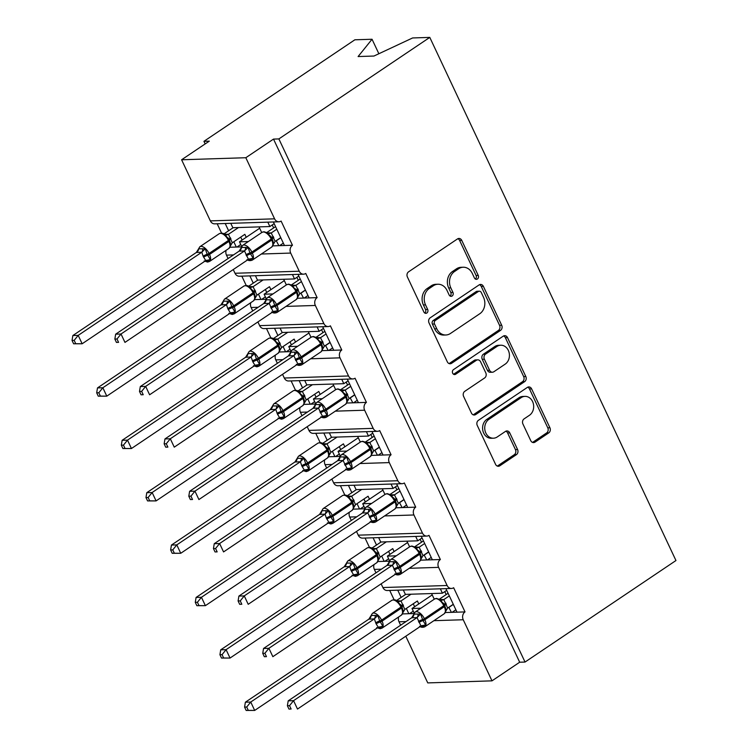 <?xml version="1.0" encoding="UTF-8"?>
<svg xmlns="http://www.w3.org/2000/svg" width="748" height="748" viewBox="0 0 748 748"><rect width="100%" height="100%" fill="white"/><g stroke="black" fill="none" stroke-linecap="round" stroke-linejoin="round"><path stroke-width="1.12" d="M477.411 279.004A2.637 2.188 88.2 0 0 478.234 275.414L461.759 240.398A3.768 3.132 88.2 0 0 458.917 238.453A3.768 3.132 88.2 0 0 457.486 238.93L408.558 271.842A3.768 3.132 88.2 0 0 407.389 276.966L423.864 311.981A2.637 2.188 88.2 0 0 427.669 309.42L425.537 304.894A12.062 10.014 88.2 0 1 429.277 288.494L433.354 285.755A12.062 10.014 88.2 0 1 437.935 284.24A12.062 10.014 88.2 0 1 447.014 290.448L449.146 294.974A2.637 2.188 88.2 0 0 452.951 292.421L450.82 287.887A12.062 10.014 88.2 0 1 454.56 271.487L458.636 268.747A12.062 10.014 88.2 0 1 463.208 267.232A12.062 10.014 88.2 0 1 472.297 273.441L474.428 277.976A2.637 2.188 88.2 0 0 477.411 279.004M475.335 279.032A2.637 2.188 88.2 0 0 476.093 275.479L459.618 240.463A3.768 3.132 88.2 0 0 457.851 238.715M424.771 313.038A2.637 2.188 88.2 0 0 425.528 309.494L423.396 304.96L425.537 304.894M450.053 296.03A2.637 2.188 88.2 0 0 450.81 292.487L448.678 287.952L450.82 287.887M530.762 440.656A3.768 3.132 88.2 0 0 533.595 442.592A3.768 3.132 88.2 0 0 535.026 442.124L548.751 432.886A3.768 3.132 88.2 0 0 549.92 427.763L531.622 388.876A3.768 3.132 88.2 0 0 528.78 386.931A3.768 3.132 88.2 0 0 527.349 387.408L478.421 420.32A3.768 3.132 88.2 0 0 477.261 425.444L495.559 464.33A3.768 3.132 88.2 0 0 498.392 466.275A3.768 3.132 88.2 0 0 499.823 465.798L516.41 454.644A3.768 3.132 88.2 0 0 517.579 449.52L509.743 432.877A3.768 3.132 88.2 0 0 506.901 430.942A3.768 3.132 88.2 0 0 505.47 431.409L497.252 436.944A10.079 8.368 88.2 0 1 493.428 438.206A10.079 8.368 88.2 0 1 485.05 430.783A10.079 8.368 88.2 0 1 488.958 419.31L521.169 397.637A10.079 8.368 88.2 0 1 524.993 396.375A10.079 8.368 88.2 0 1 533.361 403.798A10.079 8.368 88.2 0 1 529.462 415.271L524.096 418.88A3.768 3.132 88.2 0 0 522.927 424.013L530.762 440.656M278.92 221.791L214.695 223.848A5.76 4.778 88.2 0 1 210.356 220.884L181.596 159.773L209.29 141.148L203.942 141.316L354.861 39.794L372.046 39.251L358.105 56.549L373.944 56.044L412.616 37.952L429.791 37.4L278.873 138.922L273.516 139.091L245.821 157.725L274.581 218.827A5.76 4.778 88.2 0 0 278.92 221.791A5.76 4.778 88.2 0 0 281.108 221.071L292.477 245.251L284.455 245.503L273.375 221.969M429.791 37.4L675.958 560.533L525.031 662.055L278.873 138.922M500.524 330.382A3.768 3.132 88.2 0 0 501.693 325.258L483.386 286.372A3.768 3.132 88.2 0 0 480.553 284.436A3.768 3.132 88.2 0 0 479.122 284.904L430.194 317.816A3.768 3.132 88.2 0 0 429.025 322.94L447.323 361.836A3.768 3.132 88.2 0 0 450.165 363.771A3.768 3.132 88.2 0 0 451.596 363.294L500.524 330.382L498.383 330.457A3.768 3.132 88.2 0 0 499.552 325.333L481.245 286.437A3.768 3.132 88.2 0 0 479.487 284.698M507.509 337.619L525.807 376.515A3.768 3.132 88.2 0 1 524.638 381.639L475.709 414.551A3.768 3.132 88.2 0 1 474.279 415.018A3.768 3.132 88.2 0 1 471.446 413.083L463.61 396.44A3.768 3.132 88.2 0 1 464.779 391.316L484.62 377.964A3.768 3.132 88.2 0 0 485.789 372.841L480.59 361.798A3.768 3.132 88.2 0 0 477.757 359.863A3.768 3.132 88.2 0 0 476.326 360.33L455.663 374.234A2.637 2.188 88.2 0 1 453.494 369.615L503.236 336.151A3.768 3.132 88.2 0 1 504.666 335.684A3.768 3.132 88.2 0 1 507.509 337.619L505.368 337.694L523.665 376.581L525.807 376.515M397.749 590.172L401.152 597.428M406.332 608.423L408.819 613.706L413.925 613.547M389.717 590.434L394.112 599.774M402.536 613.912L408.819 613.706M403.312 589.994L405.379 594.389L442.414 593.211L440.348 588.816M446.706 590.322L442.414 593.211M445.911 588.629L456.991 612.163L465.022 611.911L453.643 587.732A5.76 4.778 88.2 0 1 451.455 588.461A5.76 4.778 88.2 0 1 447.117 585.497L438.59 567.358A5.76 4.778 -91.8 0 1 440.366 559.532L432.344 559.785L421.264 536.251M373.093 537.793L376.506 545.04M381.686 556.045L384.173 561.327L389.278 561.168M365.071 538.055L369.465 547.396M377.89 561.533L384.173 561.327M378.666 537.616L380.732 542.01L417.767 540.823L415.701 536.428M422.059 537.943L417.767 540.823M426.809 536.073L362.584 538.13A5.76 4.778 88.2 0 1 358.245 535.166L422.47 533.109A5.76 4.778 88.2 0 0 426.809 536.073A5.76 4.778 88.2 0 0 428.997 535.353L440.366 559.532M348.446 485.415L351.859 492.661M357.039 503.666L359.526 508.949L364.622 508.78M340.424 485.667L344.819 495.017M353.243 509.145L359.526 508.949M354.019 485.237L356.085 489.631L393.121 488.444L391.054 484.05M397.412 485.564L393.121 488.444M396.618 483.872L407.697 507.406L415.72 507.153L404.341 482.974A5.76 4.778 88.2 0 1 402.162 483.694A5.76 4.778 88.2 0 1 397.824 480.73L389.287 462.601A5.76 4.778 -91.8 0 1 391.073 454.775L383.041 455.027L371.971 431.493M323.8 433.036L327.213 440.282M332.383 451.278L334.87 456.57L339.975 456.402M315.768 433.288L320.172 442.629M328.596 456.766L334.87 456.57M329.363 432.858L331.439 437.253L368.474 436.065L366.408 431.671M372.766 433.176L368.474 436.065M377.506 431.316L313.281 433.373A5.76 4.778 88.2 0 1 308.943 430.409L373.177 428.352A5.76 4.778 88.2 0 0 377.506 431.316A5.76 4.778 88.2 0 0 379.694 430.596L391.073 454.775M299.153 380.657L302.566 387.903M307.737 398.899L310.224 404.191L315.329 404.023M291.122 380.91L295.516 390.25M303.95 404.388L310.224 404.191M304.716 380.48L306.783 384.874L343.828 383.687L341.752 379.292M348.119 380.797L343.828 383.687M347.324 379.114L358.395 402.648L366.426 402.387L355.048 378.217A5.76 4.778 88.2 0 1 352.86 378.937A5.76 4.778 88.2 0 1 348.521 375.973L339.994 357.843A5.76 4.778 -91.8 0 1 341.78 350.008L333.748 350.27L322.678 326.736M274.507 328.269L277.919 335.525M283.09 346.52L285.577 351.803L290.682 351.644M266.475 328.531L270.87 337.872M279.294 352.009L285.577 351.803M280.07 328.091L282.136 332.486L319.172 331.308L317.105 326.913M323.463 328.419L319.172 331.308M328.213 326.558L263.988 328.606A5.76 4.778 88.2 0 1 259.649 325.642L323.875 323.594A5.76 4.778 88.2 0 0 328.213 326.558A5.76 4.778 88.2 0 0 330.401 325.838L341.78 350.008M249.86 275.89L253.263 283.146M258.443 294.142L260.93 299.424L266.036 299.265M241.828 276.152L246.223 285.493M254.647 299.63L260.93 299.424M255.423 275.713L257.49 280.107L294.525 278.929L292.459 274.535M298.817 276.04L294.525 278.929M298.022 274.357L309.102 297.891L317.124 297.629L305.754 273.45A5.76 4.778 88.2 0 1 303.566 274.179A5.76 4.778 88.2 0 1 299.228 271.215L290.692 253.076A5.76 4.778 -91.8 0 1 292.477 245.251M445.359 612.537L451.427 612.35L448.753 607.32M420.89 608.208L412.017 608.498L432.213 594.903M414.177 613.08L412.017 608.498M420.703 560.159L426.771 559.962L424.107 554.941M396.234 555.829L387.371 556.11L407.567 542.524M389.53 560.701L387.371 556.11M396.057 507.78L402.125 507.583L399.46 502.563M371.588 503.451L362.715 503.731L382.92 490.146M364.874 508.322L362.715 503.731M371.41 455.401L377.478 455.205L374.813 450.174M346.941 451.072L338.068 451.353L358.273 437.767M340.228 455.943L338.068 451.353M346.763 403.022L352.832 402.826L350.158 397.796M322.295 398.693L313.421 398.974L333.627 385.388M315.581 403.565L313.421 398.974M322.117 350.634L328.185 350.447L325.511 345.417M297.648 346.305L288.775 346.595L308.971 333M290.935 351.186L288.775 346.595M297.47 298.256L303.529 298.069L300.864 293.038M273.001 293.927L264.128 294.216L284.324 280.622M266.288 298.798L264.128 294.216M225.204 223.512L228.617 230.758M233.797 241.763L236.284 247.046L241.38 246.887M217.182 223.774L221.576 233.114M230.001 247.251L236.284 247.046M230.777 223.334L232.843 227.729L269.878 226.541L267.812 222.147M274.17 223.661L269.878 226.541M272.814 245.877L278.882 245.681L276.218 240.66M248.345 241.548L239.482 241.828L259.678 228.243M241.641 246.419L239.482 241.828M400.619 625.216L399.011 621.794A5.76 4.778 -91.8 0 1 398.675 616.95M381.143 583.833L382.892 587.545A5.76 4.778 88.2 0 0 387.23 590.509L451.455 588.461M375.973 572.837L374.355 569.415A5.76 4.778 -91.8 0 1 374.028 564.572M358.245 535.166L356.497 531.454M351.317 520.458L349.709 517.036A5.76 4.778 -91.8 0 1 349.372 512.184M331.85 479.075L333.599 482.787A5.76 4.778 88.2 0 0 337.937 485.751L402.162 483.694M326.67 468.08L325.062 464.658A5.76 4.778 -91.8 0 1 324.726 459.805M308.943 430.409L307.204 426.697M302.024 415.701L300.416 412.279A5.76 4.778 -91.8 0 1 300.079 407.426M282.548 374.318L284.296 378.03A5.76 4.778 88.2 0 0 288.635 380.994L352.86 378.937M277.377 363.313L275.769 359.891A5.76 4.778 -91.8 0 1 275.432 355.048M259.649 325.642L257.901 321.939M252.731 310.934L251.113 307.512A5.76 4.778 -91.8 0 1 250.786 302.669M233.254 269.551L235.003 273.263A5.76 4.778 88.2 0 0 239.341 276.227L303.566 274.179M228.084 258.556L226.466 255.133A5.76 4.778 -91.8 0 1 226.139 250.29M525.031 662.055L519.682 662.223L491.988 680.848L427.763 682.905L405.79 636.221M491.988 680.848L463.236 619.746A5.76 4.778 -91.8 0 1 465.022 611.911M519.682 662.223L273.516 139.091M323.875 323.594L315.347 305.464A5.76 4.778 -91.8 0 1 317.124 297.629M373.177 428.352L364.641 410.222A5.76 4.778 -91.8 0 1 366.426 402.387M422.47 533.109L413.934 514.979A5.76 4.778 -91.8 0 1 415.72 507.153M453.344 604.421L449.052 607.311M428.698 552.043L424.406 554.932M404.051 499.664L399.759 502.553M379.404 447.285L375.113 450.165M354.748 394.897L350.457 397.786M330.102 342.519L325.81 345.408M305.455 290.14L301.164 293.029M378.862 53.734L372.046 39.251M280.809 237.761L276.517 240.65M181.596 159.773L245.821 157.725M205.167 143.925L203.942 141.316M240.734 244.493L236.976 247.027M278.882 245.681L284.455 245.503M265.381 296.872L261.622 299.406M290.028 349.26L286.269 351.784M314.674 401.639L310.916 404.163M339.321 454.017L335.562 456.542M363.977 506.396L360.209 508.93M388.623 558.775L384.865 561.309M413.27 611.153L409.511 613.687M303.529 298.069L309.102 297.891M328.185 350.447L333.748 350.27M352.832 402.826L358.395 402.648M377.478 455.205L383.041 455.027M402.125 507.583L407.697 507.406M426.771 559.962L432.344 559.785M451.427 612.35L456.991 612.163M283.333 243.137L279.574 245.662M307.98 295.516L304.221 298.041M332.636 347.895L328.868 350.419M357.282 400.274L353.524 402.807M381.929 452.652L378.17 455.186M406.575 505.031L402.817 507.565M431.222 557.419L427.463 559.943M455.869 609.798L452.11 612.322M463.208 267.232L461.067 267.307A12.062 10.014 88.2 0 0 456.495 268.812L458.636 268.747M448.678 287.952A12.062 10.014 88.2 0 1 452.418 271.561L456.495 268.812M437.935 284.24L435.794 284.305A12.062 10.014 88.2 0 0 431.213 285.82L433.354 285.755M423.396 304.96A12.062 10.014 88.2 0 1 427.136 288.56L431.213 285.82M449.09 363.575A3.768 3.132 88.2 0 0 449.454 363.369L498.383 330.457M481.291 292.562A2.637 2.188 88.2 0 0 478.299 291.533L435.355 320.415A2.637 2.188 88.2 0 0 434.532 324.006L436.785 328.783A12.062 10.014 88.2 0 0 445.864 334.992A12.062 10.014 88.2 0 0 450.446 333.477L479.805 313.73A12.062 10.014 88.2 0 0 483.535 297.339L481.291 292.562M479.3 291.196L477.159 291.271A2.637 2.188 88.2 0 0 476.158 291.598L478.299 291.533M445.864 334.992L443.732 335.057A12.062 10.014 88.2 0 1 434.644 328.858L432.391 324.071A2.637 2.188 88.2 0 1 433.214 320.49L476.158 291.598M473.204 414.831A3.768 3.132 88.2 0 0 473.568 414.616L522.497 381.704A3.768 3.132 88.2 0 0 523.665 376.581M477.757 359.863L475.616 359.928A3.768 3.132 88.2 0 0 474.185 360.405L453.587 374.262M505.209 364.117A10.079 8.368 88.2 0 0 509.108 352.645A10.079 8.368 88.2 0 0 500.739 345.221A10.079 8.368 88.2 0 0 496.915 346.483L485.564 354.113A3.768 3.132 88.2 0 0 484.395 359.236L489.594 370.279A3.768 3.132 88.2 0 0 492.427 372.224A3.768 3.132 88.2 0 0 493.858 371.747L505.209 364.117M500.739 345.221L498.598 345.286A10.079 8.368 88.2 0 0 494.774 346.548L496.915 346.483M492.427 372.224L490.295 372.289A3.768 3.132 88.2 0 1 487.453 370.354L482.254 359.311A3.768 3.132 88.2 0 1 483.423 354.187L494.774 346.548M505.368 337.694A3.768 3.132 88.2 0 0 503.6 335.946M524.993 396.375L522.852 396.449A10.079 8.368 88.2 0 0 519.028 397.712L521.169 397.637M493.428 438.206L491.286 438.272A10.079 8.368 88.2 0 1 482.909 430.848A10.079 8.368 88.2 0 1 486.817 419.376L519.028 397.712M497.317 466.079A3.768 3.132 88.2 0 0 497.682 465.864L514.269 454.709A3.768 3.132 88.2 0 0 515.437 449.585L507.602 432.942A3.768 3.132 88.2 0 0 505.844 431.203M532.52 442.395A3.768 3.132 88.2 0 0 532.885 442.19L546.61 432.952A3.768 3.132 88.2 0 0 547.779 427.828L529.481 388.941A3.768 3.132 88.2 0 0 527.723 387.193M270.935 236.518L271.917 238.266A1.917 0.496 154.8 0 1 271.244 239.051A8.256 4.086 -123.9 0 0 263.249 231.974A8.256 4.086 -123.9 0 0 262.034 232.348L242.651 245.381A8.256 4.086 56.1 0 1 243.857 245.017A8.256 4.086 56.1 0 1 251.861 252.085L252.338 253.095A8.256 4.086 56.1 0 1 252.338 260.089L271.72 247.055A8.256 4.086 -123.9 0 0 271.72 240.052A1.917 0.496 -25.2 0 0 272.384 239.267L271.917 238.266A1.917 0.496 154.8 0 0 271.889 238.229L270.935 236.518L267.943 233.993L267.158 232.712L267.906 233.124A4.226 3.974 112.4 0 0 267.915 233.133A4.226 3.974 112.4 0 0 271.253 232.918L275.105 241.408L280.734 237.612M114.855 339.068L116.436 342.416L118.577 342.35L116.997 338.994L114.855 339.068L115.66 334.178L239.145 251.113L241.436 247.448L248.018 247.401L250.01 252.946L253.114 258.228L249.206 260.239M115.66 334.178L121.017 334.001L244.493 250.945L239.145 251.113M116.997 338.994L121.017 334.001L124.963 342.397L248.448 259.341L244.493 250.945M118.577 342.35L116.436 342.416M275.563 226.616L266.812 232.506M267.373 232.843L271.253 232.918M276.788 229.225L271.281 232.927M272.936 244.989L273.357 242.408L272.384 239.267A1.917 0.496 -25.2 0 0 272.366 239.238L271.926 238.303M267.943 233.993L271.15 233.011M275.105 241.408L271.72 247.055M248.018 247.401L244.615 250.861M253.114 258.228L248.57 259.257M196.322 252.487L72.846 335.543L78.194 335.375L82.149 343.771L205.756 260.622L203.129 256.199L201.801 252.226L196.322 252.487L198.622 248.813L205.204 248.766L207.196 254.311A1.917 0.496 -25.2 0 0 209.038 253.46L228.43 240.417A8.256 4.086 -123.9 0 0 220.426 233.348A8.256 4.086 -123.9 0 0 219.22 233.713L199.828 246.756A8.256 4.086 56.1 0 1 201.044 246.382A8.256 4.086 56.1 0 1 209.038 253.46L209.515 254.46L228.897 241.426L228.43 240.417A1.917 0.496 -25.2 0 0 229.094 239.631A1.917 0.496 -25.2 0 0 229.075 239.594L224.578 234.227C223.11 233.03 221.324 232.862 219.22 233.713M75.754 343.725L82.149 343.771L73.613 343.79L75.754 343.725L74.174 340.368L72.042 340.434L73.613 343.79M74.174 340.368L78.194 335.375L201.679 252.31M233.142 227.719L223.998 233.872M224.55 234.208L228.467 234.292L232.291 242.773L244.848 234.33L246.232 237.284M238.49 227.551L228.467 234.292M242.109 240.061L240.716 237.107M203.129 256.199A4.226 1.085 154.8 0 1 207.196 254.311L210.3 259.593L206.495 261.604M230.122 246.354L230.543 243.773L229.543 240.604A1.917 0.496 154.8 0 1 229.571 240.641A1.917 0.496 154.8 0 1 228.897 241.426A8.256 4.086 -123.9 0 1 228.907 248.42L209.524 261.463A8.256 4.086 56.1 0 0 209.515 254.46A1.917 0.496 154.8 0 1 207.673 255.32A4.226 1.085 154.8 0 0 203.606 257.209M232.291 242.773L228.907 248.42M228.336 234.376L225.129 235.368M205.756 260.622L210.3 259.593M201.801 252.226L205.204 248.766M72.846 335.543L72.042 340.434M223.269 301.192A4.226 3.974 -67.6 0 1 220.997 304.875L97.492 387.922L102.85 387.754L106.796 396.15L230.403 313.01L227.775 308.578L226.448 304.604L220.978 304.866L223.269 301.192L229.851 301.145L231.843 306.689A1.917 0.496 -25.2 0 0 233.694 305.839L253.076 292.795A8.256 4.086 -123.9 0 0 245.073 285.727A8.256 4.086 -123.9 0 0 243.867 286.091L224.475 299.135A8.256 4.086 56.1 0 1 225.69 298.761A8.256 4.086 56.1 0 1 233.694 305.839L234.161 306.839L253.553 293.805L253.076 292.795A1.917 0.496 -25.2 0 0 253.74 292.01A1.917 0.496 -25.2 0 0 253.722 291.982L249.224 286.606C247.756 285.409 245.97 285.24 243.867 286.091M100.4 396.103L106.796 396.15L98.269 396.169L100.4 396.103L98.82 392.747L96.688 392.812L98.269 396.169M98.82 392.747L102.85 387.754L226.326 304.698M257.789 280.098L248.645 286.25M249.206 286.587L253.114 286.68L256.938 295.161L269.495 286.708L270.888 289.663M263.137 279.93L253.114 286.68A4.226 3.974 -67.6 0 1 249.739 286.877L249.739 286.877A4.226 3.974 -67.6 0 1 249.355 286.69M266.756 292.44L265.362 289.485M227.775 308.578A4.226 1.085 154.8 0 1 231.843 306.689L234.947 311.981L231.141 313.982M254.769 298.742L255.19 296.152L254.189 292.982A1.917 0.496 154.8 0 1 254.217 293.02A1.917 0.496 154.8 0 1 253.553 293.805A8.256 4.086 -123.9 0 1 253.553 300.799L234.171 313.842A8.256 4.086 56.1 0 0 234.161 306.839A1.917 0.496 154.8 0 1 232.319 307.699A4.226 1.085 154.8 0 0 228.252 309.588M256.938 295.161L253.553 300.799M252.983 286.755L249.776 287.746M230.403 313.01L234.947 311.981M226.448 304.604L229.851 301.145M97.492 387.922L96.688 392.812M247.915 353.58A4.226 3.974 -67.6 0 1 245.643 357.254L122.139 440.301L127.497 440.133L131.442 448.529L255.049 365.389L252.899 361.967L251.094 356.983L245.625 357.245L247.915 353.58L254.498 353.524L256.489 359.077A1.917 0.496 -25.2 0 0 258.341 358.217L277.723 345.174A8.256 4.086 -123.9 0 0 269.719 338.105A8.256 4.086 -123.9 0 0 268.513 338.47L249.131 351.513A8.256 4.086 56.1 0 1 250.337 351.149A8.256 4.086 56.1 0 1 258.341 358.217L258.817 359.227L278.2 346.184L277.723 345.174A1.917 0.496 -25.2 0 0 278.387 344.398A1.917 0.496 -25.2 0 0 278.368 344.361L273.637 338.844L277.76 339.059L281.585 347.54L294.142 339.087L295.535 342.051M125.047 448.482L131.442 448.529L122.915 448.548L125.047 448.482L123.476 445.125L121.335 445.191L122.915 448.548M123.476 445.125L127.497 440.133L250.973 357.077M282.435 332.477L273.291 338.629M287.793 332.308L277.76 339.059M291.402 344.819L290.018 341.864M252.431 360.957A4.226 1.085 154.8 0 1 256.489 359.077L259.593 364.36L255.788 366.361M279.415 351.121L279.836 348.531L278.845 345.37A1.917 0.496 154.8 0 1 278.864 345.398A1.917 0.496 154.8 0 1 278.2 346.184A8.256 4.086 -123.9 0 1 278.2 353.187L258.817 366.221A8.256 4.086 56.1 0 0 258.817 359.227A1.917 0.496 154.8 0 1 256.966 360.078A4.226 1.085 154.8 0 0 252.899 361.967M281.585 347.54L278.2 353.187M277.63 339.134L274.423 340.125M255.049 365.389L259.593 364.36M251.094 356.983L254.498 353.524M122.139 440.301L121.335 445.191M270.271 409.624L146.786 492.689L152.143 492.511L156.089 500.908L279.696 417.767L277.545 414.345L275.75 409.371L270.271 409.624L272.562 405.958L279.144 405.912L281.136 411.456A1.917 0.496 -25.2 0 0 282.987 410.596L302.37 397.553A8.256 4.086 -123.9 0 0 294.375 390.484A8.256 4.086 -123.9 0 0 293.16 390.849L273.777 403.892A8.256 4.086 56.1 0 1 274.984 403.527A8.256 4.086 56.1 0 1 282.987 410.596L283.464 411.606L302.846 398.562L302.37 397.553A1.917 0.496 -25.2 0 0 303.043 396.777A1.917 0.496 -25.2 0 0 303.015 396.739L298.284 391.223L302.407 391.438L306.231 399.918L318.788 391.466L320.181 394.43M149.703 500.861L156.089 500.908L147.562 500.926L149.703 500.861L148.123 497.504L145.982 497.579L147.562 500.926M148.123 497.504L152.143 492.511L275.619 409.455M307.082 384.865L297.938 391.017M312.44 384.687L302.407 391.438M316.058 397.207L314.665 394.243M277.078 413.335A4.226 1.085 154.8 0 1 281.136 411.456L284.24 416.739L280.435 418.74M304.062 403.499L304.483 400.919L303.492 397.749A1.917 0.496 154.8 0 1 303.51 397.777A1.917 0.496 154.8 0 1 302.846 398.562A8.256 4.086 -123.9 0 1 302.856 405.566L283.464 418.6A8.256 4.086 56.1 0 0 283.464 411.606A1.917 0.496 154.8 0 1 281.613 412.457A4.226 1.085 154.8 0 0 277.545 414.345M306.231 399.918L302.856 405.566M302.286 391.522L299.078 392.504M279.696 417.767L284.24 416.739M275.75 409.371L279.144 405.912M146.786 492.689L145.982 497.579M294.918 462.002L171.442 545.068L176.79 544.89L180.745 553.286L304.343 470.146L301.725 465.714L300.397 461.75L294.918 462.002L297.208 458.337L303.8 458.29L305.792 463.835A1.917 0.496 -25.2 0 0 307.634 462.975L327.016 449.941A8.256 4.086 -123.9 0 0 319.022 442.863A8.256 4.086 -123.9 0 0 317.806 443.237L298.424 456.271A8.256 4.086 56.1 0 1 299.639 455.906A8.256 4.086 56.1 0 1 307.634 462.975L308.111 463.984L327.493 450.941L327.016 449.941A1.917 0.496 -25.2 0 0 327.689 449.155A1.917 0.496 -25.2 0 0 327.661 449.118L323.164 443.742C321.696 442.554 319.91 442.377 317.806 443.237M174.349 553.24L180.745 553.286L172.208 553.305L174.349 553.24L172.769 549.883L170.628 549.958L172.208 553.305M172.769 549.883L176.79 544.89L300.275 461.834M331.729 437.243L322.584 443.396M323.145 443.732L327.054 443.816L330.887 452.297L343.435 443.845L344.828 446.808M337.086 437.066L327.054 443.816M340.705 449.585L339.312 446.621M301.725 465.714A4.226 1.085 154.8 0 1 305.792 463.835L308.896 469.118L305.081 471.128M328.709 455.878L329.129 453.297L328.138 450.128A1.917 0.496 154.8 0 1 328.157 450.165A1.917 0.496 154.8 0 1 327.493 450.941A8.256 4.086 -123.9 0 1 327.502 457.944L308.111 470.978A8.256 4.086 56.1 0 0 308.111 463.984A1.917 0.496 154.8 0 1 306.259 464.845A4.226 1.085 154.8 0 0 302.201 466.724M330.887 452.297L327.502 457.944M326.932 443.901L323.725 444.882M304.343 470.146L308.896 469.118M300.397 461.75L303.8 458.29M171.442 545.068L170.628 549.958M295.582 288.896L296.563 290.645A1.917 0.496 154.8 0 1 295.89 291.43A8.256 4.086 -123.9 0 0 287.896 284.352A8.256 4.086 -123.9 0 0 286.68 284.726L267.298 297.76A8.256 4.086 56.1 0 1 268.504 297.395A8.256 4.086 56.1 0 1 276.508 304.464L276.984 305.474A8.256 4.086 56.1 0 1 276.984 312.477L296.376 299.434A8.256 4.086 -123.9 0 0 296.367 292.431A1.917 0.496 -25.2 0 0 297.031 291.655L296.563 290.645A1.917 0.496 154.8 0 0 296.535 290.607L292.599 286.372L291.814 285.1L292.552 285.512A4.226 3.974 112.4 0 0 292.562 285.512A4.226 3.974 112.4 0 0 295.899 285.297L299.752 293.786L305.39 290M139.502 391.447L141.082 394.804L143.223 394.729L141.643 391.372L139.502 391.447L140.315 386.557L263.792 303.492L266.082 299.826L272.665 299.78L275.133 306.334L277.76 310.607L273.852 312.617M140.315 386.557L145.664 386.379L269.14 303.323L263.792 303.492A4.226 3.974 112.4 0 0 266.082 299.826M141.643 391.372L145.664 386.379L149.609 394.776L273.095 311.72L269.14 303.323M143.223 394.729L141.082 394.804M300.21 278.995L291.458 284.885M292.019 285.222L295.899 285.297M301.435 281.603L295.928 285.306M297.582 297.367L298.003 294.787L297.031 291.655A1.917 0.496 -25.2 0 0 297.012 291.617L296.573 290.682M292.599 286.372L295.806 285.39M299.752 293.786L296.376 299.434M272.665 299.78L269.271 303.239M277.76 310.607L273.216 311.636M320.228 341.275L321.21 343.023A1.917 0.496 154.8 0 1 320.546 343.809A8.256 4.086 -123.9 0 0 312.542 336.74A8.256 4.086 -123.9 0 0 311.327 337.105L291.944 350.139A8.256 4.086 56.1 0 1 293.16 349.774A8.256 4.086 56.1 0 1 301.154 356.843L301.631 357.853A8.256 4.086 56.1 0 1 301.64 364.856L321.023 351.812A8.256 4.086 -123.9 0 0 321.014 344.819A1.917 0.496 -25.2 0 0 321.687 344.033L321.21 343.023A1.917 0.496 154.8 0 0 321.182 342.986L317.246 338.751L316.46 337.479L317.199 337.89A4.226 3.974 112.4 0 0 317.208 337.89A4.226 3.974 112.4 0 0 320.555 337.675L324.408 346.165L330.036 342.378M164.149 443.826L165.729 447.182L167.87 447.108L166.29 443.76L164.149 443.826L164.962 438.936L288.438 355.88L290.729 352.205L297.321 352.158L299.78 358.713L302.416 362.986L298.508 364.996M164.962 438.936L170.31 438.767L293.796 355.702L288.438 355.88M166.29 443.76L170.31 438.767L174.265 447.154L297.872 364.014L293.796 355.702M167.87 447.108L165.729 447.182M324.856 331.373L316.105 337.264M316.666 337.6L320.555 337.675L326.081 333.982M322.229 349.746L322.659 347.175L321.687 344.033A1.917 0.496 -25.2 0 0 321.659 343.996L321.219 343.061M317.246 338.751L320.453 337.769M324.408 346.165L321.023 351.812M297.321 352.158L293.917 355.618M302.416 362.986L297.872 364.014M344.875 393.663L345.856 395.402A1.917 0.496 154.8 0 1 345.193 396.188A8.256 4.086 -123.9 0 0 337.189 389.119A8.256 4.086 -123.9 0 0 335.983 389.484L316.591 402.527A8.256 4.086 56.1 0 1 317.806 402.153A8.256 4.086 56.1 0 1 325.801 409.231L326.278 410.231A8.256 4.086 56.1 0 1 326.287 417.234L345.67 404.191A8.256 4.086 -123.9 0 0 345.66 397.197A1.917 0.496 -25.2 0 0 346.333 396.412L345.856 395.402A1.917 0.496 154.8 0 0 345.828 395.365L341.107 389.858L345.221 390.063L349.054 398.544L354.683 394.757M188.805 496.205L190.375 499.561L192.517 499.496L190.936 496.139L188.805 496.205L189.609 491.314L313.085 408.258L315.385 404.584L321.967 404.537L323.959 410.082L327.063 415.364L323.155 417.375M189.609 491.314L194.957 491.146L318.442 408.081L313.085 408.258M190.936 496.139L194.957 491.146L198.912 499.542L322.519 416.393L318.442 408.081M192.517 499.496L190.375 499.561M349.503 383.761L340.761 389.643M350.737 386.361L345.221 390.063M346.885 402.134L347.306 399.544M341.892 391.139L345.099 390.147M349.054 398.544L345.67 404.191M321.967 404.537L318.564 407.997M327.063 415.364L322.519 416.393M369.531 446.042L370.503 447.781A1.917 0.496 154.8 0 1 369.839 448.566A8.256 4.086 -123.9 0 0 361.836 441.498A8.256 4.086 -123.9 0 0 360.63 441.862L341.238 454.906A8.256 4.086 56.1 0 1 342.453 454.532A8.256 4.086 56.1 0 1 350.457 461.61L350.924 462.619A8.256 4.086 56.1 0 1 350.934 469.613L370.316 456.57A8.256 4.086 -123.9 0 0 370.316 449.576A1.917 0.496 -25.2 0 0 370.98 448.791L370.503 447.781A1.917 0.496 154.8 0 1 370.503 447.781L369.531 446.042L366.539 443.517L365.753 442.236L366.501 442.648A4.226 3.974 112.4 0 0 369.849 442.433L373.701 450.932L379.329 447.136M213.451 548.583L215.031 551.94L217.163 551.874L215.583 548.518L213.451 548.583L214.255 543.693L337.741 460.637L340.031 456.972L346.614 456.916L348.605 462.46L351.71 467.752L347.801 469.753M214.255 543.693L219.603 543.525L343.089 460.469L337.741 460.637M215.583 548.518L219.603 543.525L223.559 551.921L347.166 468.781L343.089 460.469M217.163 551.874L215.031 551.94M374.159 436.14L365.407 442.021M365.968 442.358L369.849 442.433M375.384 438.739L369.877 442.451M371.532 454.513L371.952 451.923L370.98 448.791A1.917 0.496 -25.2 0 0 370.952 448.753L370.512 447.828M366.539 443.517L369.746 442.526M373.701 450.932L370.316 456.57M346.614 456.916L343.21 460.375M351.71 467.752L347.166 468.781M321.864 510.716A4.226 3.974 -67.6 0 1 319.592 514.4L196.088 597.446L201.436 597.278L205.391 605.665L328.998 522.525L326.371 518.102L325.043 514.128L319.564 514.381L321.864 510.716L328.447 510.669L330.438 516.214A1.917 0.496 -25.2 0 0 332.28 515.353L351.672 502.319A8.256 4.086 -123.9 0 0 343.669 495.241A8.256 4.086 -123.9 0 0 342.453 495.615L323.071 508.649A8.256 4.086 56.1 0 1 324.286 508.285A8.256 4.086 56.1 0 1 332.28 515.353L332.757 516.363L352.14 503.329L351.672 502.319A1.917 0.496 -25.2 0 0 352.336 501.534A1.917 0.496 -25.2 0 0 352.308 501.497L347.82 496.12C346.352 494.933 344.557 494.755 342.453 495.615M198.996 605.618L205.391 605.665L196.855 605.693L198.996 605.618L197.416 602.271L195.275 602.336L196.855 605.693M197.416 602.271L201.436 597.278L324.922 514.213M356.385 489.622L347.231 495.774M347.792 496.111L351.7 496.195L355.534 504.676L368.081 496.233L369.475 499.187M361.733 489.454L351.7 496.195A4.226 3.974 -67.6 0 1 348.334 496.401L348.334 496.401A4.226 3.974 -67.6 0 1 347.942 496.214M365.351 501.964L363.958 499.01M326.371 518.102A4.226 1.085 154.8 0 1 330.438 516.214L333.543 521.496L329.737 523.506M353.365 508.257L353.785 505.676L352.785 502.506A1.917 0.496 154.8 0 1 352.813 502.544A1.917 0.496 154.8 0 1 352.14 503.329A8.256 4.086 -123.9 0 1 352.149 510.323L332.767 523.366A8.256 4.086 56.1 0 0 332.757 516.363A1.917 0.496 154.8 0 1 330.906 517.223A4.226 1.085 154.8 0 0 326.848 519.103M355.534 504.676L352.149 510.323M351.579 496.279L348.372 497.261M328.998 522.525L333.543 521.496M325.043 514.128L328.447 510.669M196.088 597.446L195.275 602.336M394.177 498.42L395.15 500.169A1.917 0.496 154.8 0 1 394.486 500.945A8.256 4.086 -123.9 0 0 386.482 493.876A8.256 4.086 -123.9 0 0 385.276 494.241L365.894 507.284A8.256 4.086 56.1 0 1 367.1 506.92A8.256 4.086 56.1 0 1 375.103 513.988L375.571 514.998A8.256 4.086 56.1 0 1 375.58 521.992L394.963 508.958A8.256 4.086 -123.9 0 0 394.963 501.955A1.917 0.496 -25.2 0 0 395.627 501.169L395.15 500.169A1.917 0.496 154.8 0 0 395.131 500.132L394.177 498.42L391.185 495.896L390.4 494.615L391.148 495.026A4.226 3.974 112.4 0 0 394.495 494.821L398.347 503.31L403.976 499.514M238.098 600.962L239.678 604.319L241.81 604.253L240.239 600.896L238.098 600.962L238.902 596.072L362.387 513.016L364.678 509.351L371.26 509.295L373.252 514.848L376.356 520.131L372.448 522.132M238.902 596.072L244.259 595.904L367.736 512.848L362.387 513.016A4.226 3.974 112.4 0 0 364.678 509.351M240.239 600.896L244.259 595.904L248.205 604.3L371.812 521.16L367.736 512.848M241.81 604.253L239.678 604.319M398.806 488.519L390.054 494.4M390.615 494.737L394.495 494.821M400.03 491.118L394.523 494.83M396.178 506.892L396.599 504.302L395.627 501.169A1.917 0.496 -25.2 0 0 395.608 501.141L395.168 500.206M391.185 495.896L394.392 494.905M398.347 503.31L394.963 508.958M371.26 509.295L367.857 512.754M376.356 520.131L371.812 521.16M344.211 566.769L220.735 649.825L226.083 649.657L230.038 658.053L353.645 574.903L351.018 570.481L349.69 566.507L344.211 566.769L346.511 563.094L353.093 563.048L355.085 568.592A1.917 0.496 -25.2 0 0 356.936 567.741L376.319 554.698A8.256 4.086 -123.9 0 0 368.315 547.63A8.256 4.086 -123.9 0 0 367.109 547.994L347.717 561.037A8.256 4.086 56.1 0 1 348.933 560.663A8.256 4.086 56.1 0 1 356.936 567.741L357.404 568.742L376.796 555.708L376.319 554.698A1.917 0.496 -25.2 0 0 376.983 553.913A1.917 0.496 -25.2 0 0 376.964 553.875L372.467 548.508C370.999 547.312 369.213 547.143 367.109 547.994M223.643 657.997L230.038 658.053L221.502 658.072L223.643 657.997L222.062 654.65L219.931 654.715L221.502 658.072M222.062 654.65L226.083 649.657L349.568 566.591M381.031 542.001L371.887 548.153M372.448 548.49L376.356 548.574L380.18 557.054L392.737 548.611L394.121 551.566M386.379 541.832L376.356 548.574A4.226 3.974 -67.6 0 1 372.981 548.78L372.981 548.78A4.226 3.974 -67.6 0 1 372.588 548.593M389.998 554.343L388.605 551.388M351.018 570.481A4.226 1.085 154.8 0 1 355.085 568.592L358.189 573.875L354.384 575.885M378.011 560.635L378.432 558.055L377.431 554.885A1.917 0.496 154.8 0 1 377.459 554.923A1.917 0.496 154.8 0 1 376.796 555.708A8.256 4.086 -123.9 0 1 376.796 562.702L357.413 575.745A8.256 4.086 56.1 0 0 357.404 568.742A1.917 0.496 154.8 0 1 355.562 569.602A4.226 1.085 154.8 0 0 351.495 571.491M380.18 557.054L376.796 562.702M376.225 548.658L373.018 549.64M353.645 574.903L358.189 573.875M349.69 566.507L353.093 563.048M220.735 649.825L219.931 654.715M418.824 550.799L419.806 552.548A1.917 0.496 154.8 0 1 419.132 553.333A8.256 4.086 -123.9 0 0 411.138 546.255A8.256 4.086 -123.9 0 0 409.923 546.629L390.54 559.663A8.256 4.086 56.1 0 1 391.746 559.298A8.256 4.086 56.1 0 1 399.75 566.367L400.227 567.377A8.256 4.086 56.1 0 1 400.227 574.37L419.619 561.337A8.256 4.086 -123.9 0 0 419.609 554.333A1.917 0.496 -25.2 0 0 420.273 553.548L419.806 552.548A1.917 0.496 154.8 0 0 419.778 552.51L415.046 546.994L419.17 547.209L422.994 555.689L428.632 551.893M262.744 653.35L264.325 656.697L266.466 656.632L264.886 653.275L262.744 653.35L263.548 648.46L387.034 565.395L389.325 561.729L395.907 561.683L397.899 567.227L401.003 572.51L397.095 574.52M263.548 648.46L268.906 648.282L392.382 565.226L387.034 565.395A4.226 3.974 112.4 0 0 389.325 561.729M264.886 653.275L268.906 648.282L272.852 656.679L396.337 573.623L392.382 565.226M266.466 656.632L264.325 656.697M423.452 540.898L414.701 546.788M424.677 543.506L419.17 547.209A4.226 3.974 112.4 0 1 415.804 547.414A4.226 3.974 112.4 0 0 415.804 547.414A4.226 3.974 112.4 0 1 415.411 547.227M420.825 559.27L421.246 556.69L420.273 553.548A1.917 0.496 -25.2 0 0 420.254 553.52L419.815 552.585M415.841 548.275L419.048 547.293M422.994 555.689L419.619 561.337M395.907 561.683L392.504 565.142M401.003 572.51L396.459 573.538M368.867 619.148L245.381 702.204L250.739 702.035L254.685 710.432L378.292 627.292L376.141 623.869L374.337 618.886L368.867 619.148L371.158 615.473L377.74 615.426L379.732 620.971A1.917 0.496 -25.2 0 0 381.583 620.12L400.965 607.077A8.256 4.086 -123.9 0 0 392.962 600.008A8.256 4.086 -123.9 0 0 391.756 600.373L372.373 613.416A8.256 4.086 56.1 0 1 373.579 613.042A8.256 4.086 56.1 0 1 381.583 620.12L382.05 621.12L401.442 608.087L400.965 607.077A1.917 0.496 -25.2 0 0 401.629 606.291A1.917 0.496 -25.2 0 0 401.611 606.263L396.879 600.747L401.003 600.962L404.827 609.442L417.384 600.99L418.777 603.945M248.289 710.385L254.685 710.432L246.157 710.45L248.289 710.385L246.718 707.028L244.577 707.094L246.157 710.45M246.718 707.028L250.739 702.035L374.215 618.97M405.678 594.38L396.534 600.532M411.026 594.211L401.003 600.962M414.644 606.721L413.251 603.767M375.674 622.86A4.226 1.085 154.8 0 1 379.732 620.971L382.836 626.263L379.03 628.264M402.658 613.023L403.079 610.433L402.078 607.264A1.917 0.496 154.8 0 1 402.106 607.301A1.917 0.496 154.8 0 1 401.442 608.087A8.256 4.086 -123.9 0 1 401.442 615.08L382.06 628.124A8.256 4.086 56.1 0 0 382.05 621.12A1.917 0.496 154.8 0 1 380.208 621.981A4.226 1.085 154.8 0 0 376.141 623.869M404.827 609.442L401.442 615.08M400.872 601.037L397.665 602.028M378.292 627.292L382.836 626.263M374.337 618.886L377.74 615.426M245.381 702.204L244.577 707.094M445.471 611.649L445.892 609.078L444.452 604.926A1.917 0.496 154.8 0 1 443.779 605.712A8.256 4.086 -123.9 0 0 435.785 598.634A8.256 4.086 -123.9 0 0 434.569 599.008L415.187 612.042A8.256 4.086 56.1 0 1 416.402 611.677A8.256 4.086 56.1 0 1 424.397 618.746L424.873 619.755A8.256 4.086 56.1 0 1 424.873 626.749L444.265 613.715A8.256 4.086 -123.9 0 0 444.256 606.712A1.917 0.496 -25.2 0 0 444.92 605.936A1.917 0.496 -25.2 0 0 444.901 605.899L444.462 604.964A1.917 0.496 154.8 0 0 444.424 604.889L439.702 599.372L443.816 599.587L447.641 608.068L453.279 604.281M287.391 705.729L288.971 709.076L291.112 709.01L289.532 705.654L287.391 705.729L288.204 700.839L411.681 617.773L413.971 614.108L420.554 614.061L423.022 620.616L425.659 624.889L421.75 626.899M288.204 700.839L293.553 700.661L417.029 617.605L411.681 617.773M289.532 705.654L293.553 700.661L297.498 709.057L420.984 626.001L417.029 617.605M291.112 709.01L288.971 709.076M448.099 593.276L439.347 599.167M449.324 595.885L443.816 599.587A4.226 3.974 112.4 0 1 440.45 599.793A4.226 3.974 112.4 0 0 440.45 599.793A4.226 3.974 112.4 0 1 440.058 599.606M440.488 600.653L443.695 599.672M447.641 608.068L444.265 613.715M420.554 614.061L417.16 617.521M425.659 624.889L421.105 625.917M476.093 275.479L478.234 275.414M425.528 309.494L427.669 309.42M450.81 292.487L452.951 292.421M399.011 621.794L406.042 621.569M433.905 620.681L463.236 619.746M382.892 587.545L447.117 585.497M374.355 569.415L381.387 569.191M409.259 568.302L438.59 567.358M349.709 517.036L356.74 516.812M384.612 515.924L413.934 514.979M333.599 482.787L397.824 480.73M325.062 464.658L332.093 464.433M359.966 463.536L389.287 462.601M300.416 412.279L307.447 412.055M335.319 411.157L364.641 410.222M284.296 378.03L348.521 375.973M275.769 359.891L282.8 359.666M310.663 358.778L339.994 357.843M251.113 307.512L258.154 307.288M286.017 306.399L315.347 305.464M235.003 273.263L299.228 271.215M226.466 255.133L233.498 254.909M261.37 254.021L290.692 253.076M210.356 220.884L274.581 218.827M272.244 224.952L273.637 227.906M296.9 277.33L298.293 280.294M321.546 329.709L322.94 332.673M346.193 382.088L347.586 385.052M370.84 434.476L372.233 437.43M395.486 486.855L396.879 489.809M420.142 539.233L421.526 542.188M444.789 591.612L446.182 594.576M452.418 271.561L454.56 271.487M427.136 288.56L429.277 288.494M459.618 240.463L461.759 240.398M449.454 363.369L451.596 363.294M481.245 286.437L483.386 286.372M499.552 325.333L501.693 325.258M433.214 320.49L435.355 320.415M432.391 324.071L434.532 324.006M434.644 328.858L436.785 328.783M522.497 381.704L524.638 381.639M473.568 414.616L475.709 414.551M474.185 360.405L476.326 360.33M453.643 374.29L455.663 374.234M483.423 354.187L485.564 354.113M482.254 359.311L484.395 359.236M487.453 370.354L489.594 370.279M486.817 419.376L488.958 419.31M507.602 432.942L509.743 432.877M515.437 449.585L517.579 449.52M514.269 454.709L516.41 454.644M497.682 465.864L499.823 465.798M529.481 388.941L531.622 388.876M547.779 427.828L549.92 427.763M546.61 432.952L548.751 432.886M532.885 442.19L535.026 442.124M246.419 255.835A4.226 1.085 -25.2 0 1 250.487 253.946A1.917 0.496 -25.2 0 0 252.338 253.095L271.72 240.052L271.244 239.051L251.861 252.085A1.917 0.496 154.8 0 1 250.01 252.946A4.226 1.085 -25.2 0 0 245.952 254.825M273.3 236.424A4.226 1.085 -25.2 0 0 271.805 238.051M273.777 237.434A4.226 1.085 -25.2 0 0 272.281 239.051M267.522 232.946A4.226 3.974 112.4 0 0 267.906 233.124L268.214 233.236M244.437 250.954A4.226 2.712 77.7 0 0 245.456 247.317M239.173 251.122A4.226 3.974 112.4 0 0 241.436 247.448M251.225 259.593A4.226 2.712 77.7 0 0 249.402 258.892M229.543 240.604L229.103 239.678M228.439 234.283A4.226 3.974 -67.6 0 1 225.092 234.498L225.092 234.498A4.226 3.974 -67.6 0 1 224.699 234.311M229.468 240.417A4.226 1.085 154.8 0 1 230.964 238.808M228.991 239.416A4.226 1.085 154.8 0 1 230.487 237.799M206.588 260.257A4.226 2.712 -102.3 0 1 208.412 260.959M198.622 248.813A4.226 3.974 -67.6 0 1 196.35 252.497M202.633 248.691A4.226 2.712 -102.3 0 1 201.614 252.328M254.189 292.982L253.759 292.057M254.114 292.795A4.226 1.085 154.8 0 1 255.61 291.187M253.637 291.795A4.226 1.085 154.8 0 1 255.133 290.177M231.235 312.636A4.226 2.712 -102.3 0 1 233.058 313.337M227.28 301.07A4.226 2.712 -102.3 0 1 226.261 304.707M279.836 348.54L278.406 344.435M277.732 339.05A4.226 3.974 -67.6 0 1 274.385 339.255L274.385 339.255A4.226 3.974 -67.6 0 1 274.002 339.068M278.761 345.183A4.226 1.085 154.8 0 1 280.257 343.566M278.284 344.174A4.226 1.085 154.8 0 1 279.78 342.556M255.881 365.015A4.226 2.712 -102.3 0 1 257.705 365.725M251.936 353.449A4.226 2.712 -102.3 0 1 250.917 357.086M303.492 397.749L303.052 396.814M302.379 391.428A4.226 3.974 -67.6 0 1 299.041 391.643A4.226 3.974 -67.6 0 1 299.032 391.634A4.226 3.974 -67.6 0 1 298.648 391.456M303.408 397.562A4.226 1.085 154.8 0 1 304.904 395.944M302.94 396.562A4.226 1.085 154.8 0 1 304.427 394.935M280.528 417.393A4.226 2.712 -102.3 0 1 282.351 418.104M272.562 405.958A4.226 3.974 -67.6 0 1 270.299 409.633M276.582 405.827A4.226 2.712 -102.3 0 1 275.563 409.465M328.138 450.128L327.699 449.193M327.035 443.807A4.226 3.974 -67.6 0 1 323.688 444.022A4.226 3.974 -67.6 0 1 323.678 444.022A4.226 3.974 -67.6 0 1 323.295 443.835M328.054 449.941A4.226 1.085 154.8 0 1 329.55 448.323M327.587 448.94A4.226 1.085 154.8 0 1 329.083 447.323M305.175 469.781A4.226 2.712 -102.3 0 1 307.007 470.483M297.208 458.337A4.226 3.974 -67.6 0 1 294.946 462.012M301.229 458.206A4.226 2.712 -102.3 0 1 300.21 461.843M271.075 308.213A4.226 1.085 -25.2 0 1 275.133 306.334A1.917 0.496 -25.2 0 0 276.984 305.474L296.367 292.431L295.89 291.43L276.508 304.464A1.917 0.496 154.8 0 1 274.666 305.324A4.226 1.085 -25.2 0 0 270.598 307.213M297.947 288.812A4.226 1.085 -25.2 0 0 296.46 290.43M298.424 289.813A4.226 1.085 -25.2 0 0 296.928 291.43M292.169 285.325A4.226 3.974 112.4 0 0 292.552 285.512L292.861 285.614M269.084 303.333A4.226 2.712 77.7 0 0 270.103 299.696M275.872 311.972A4.226 2.712 77.7 0 0 274.049 311.271M295.722 360.592A4.226 1.085 -25.2 0 1 299.78 358.713A1.917 0.496 -25.2 0 0 301.631 357.853L321.014 344.819L320.546 343.809L301.154 356.843A1.917 0.496 154.8 0 1 299.312 357.703A4.226 1.085 -25.2 0 0 295.245 359.592M322.603 341.191A4.226 1.085 -25.2 0 0 321.107 342.808M323.071 342.201A4.226 1.085 -25.2 0 0 321.575 343.809M316.815 337.703A4.226 3.974 112.4 0 0 317.199 337.89L317.507 338.002M293.73 355.721A4.226 2.712 77.7 0 0 294.749 352.074M288.466 355.889A4.226 3.974 112.4 0 0 290.729 352.205M300.528 364.351A4.226 2.712 77.7 0 0 298.704 363.65M320.368 412.98A4.226 1.085 -25.2 0 1 324.436 411.091A1.917 0.496 -25.2 0 0 326.278 410.231L345.66 397.197L345.193 396.188L325.801 409.231A1.917 0.496 154.8 0 1 323.959 410.082A4.226 1.085 -25.2 0 0 319.892 411.97M347.306 399.554L346.333 396.412A1.917 0.496 -25.2 0 0 346.305 396.375L345.866 395.449M347.25 393.57A4.226 1.085 -25.2 0 0 345.754 395.187M347.717 394.579A4.226 1.085 -25.2 0 0 346.231 396.188M341.462 390.082A4.226 3.974 112.4 0 0 341.855 390.269L341.855 390.269A4.226 3.974 112.4 0 0 345.202 390.054M318.377 408.099A4.226 2.712 77.7 0 0 319.396 404.462M313.113 408.268A4.226 3.974 112.4 0 0 315.385 404.584M325.174 416.73A4.226 2.712 77.7 0 0 323.351 416.028M345.015 465.359A4.226 1.085 -25.2 0 1 349.082 463.47A1.917 0.496 -25.2 0 0 350.924 462.619L370.316 449.576L369.839 448.566L350.457 461.61A1.917 0.496 154.8 0 1 348.605 462.46A4.226 1.085 -25.2 0 0 344.538 464.349M371.896 445.948A4.226 1.085 -25.2 0 0 370.4 447.566M372.373 446.958A4.226 1.085 -25.2 0 0 370.877 448.566M366.118 442.461A4.226 3.974 112.4 0 0 366.501 442.648L366.801 442.76M343.023 460.478A4.226 2.712 77.7 0 0 344.043 456.841M337.759 460.646A4.226 3.974 112.4 0 0 340.031 456.972M349.821 469.108A4.226 2.712 77.7 0 0 347.998 468.407M352.785 502.506L352.345 501.571M352.71 502.319A4.226 1.085 154.8 0 1 354.197 500.702M352.233 501.319A4.226 1.085 154.8 0 1 353.729 499.701M329.831 522.16A4.226 2.712 -102.3 0 1 331.654 522.861M325.876 510.585A4.226 2.712 -102.3 0 1 324.856 514.231M369.662 517.738A4.226 1.085 -25.2 0 1 373.729 515.849A1.917 0.496 -25.2 0 0 375.571 514.998L394.963 501.955L394.486 500.945L375.103 513.988A1.917 0.496 154.8 0 1 373.252 514.848A4.226 1.085 -25.2 0 0 369.194 516.728M396.543 498.327A4.226 1.085 -25.2 0 0 395.047 499.945M397.02 499.337A4.226 1.085 -25.2 0 0 395.524 500.954M390.765 494.839A4.226 3.974 112.4 0 0 391.148 495.026L391.456 495.139M367.679 512.857A4.226 2.712 77.7 0 0 368.689 509.22M374.468 521.496A4.226 2.712 77.7 0 0 372.644 520.786M377.431 554.885L376.992 553.959M377.357 554.698A4.226 1.085 154.8 0 1 378.853 553.09M376.88 553.698A4.226 1.085 154.8 0 1 378.376 552.08M354.477 574.539A4.226 2.712 -102.3 0 1 356.3 575.24M346.511 563.094A4.226 3.974 -67.6 0 1 344.239 566.778M350.522 562.973A4.226 2.712 -102.3 0 1 349.503 566.61M394.308 570.116A4.226 1.085 -25.2 0 1 398.375 568.228A1.917 0.496 -25.2 0 0 400.227 567.377L419.609 554.333L419.132 553.333L399.75 566.367A1.917 0.496 154.8 0 1 397.899 567.227A4.226 1.085 -25.2 0 0 393.841 569.106M421.189 550.706A4.226 1.085 -25.2 0 0 419.693 552.333M421.666 551.715A4.226 1.085 -25.2 0 0 420.17 553.333M392.326 565.236A4.226 2.712 77.7 0 0 393.345 561.598M399.114 573.875A4.226 2.712 77.7 0 0 397.291 573.164M403.079 610.443L401.648 606.338M400.975 600.943A4.226 3.974 -67.6 0 1 397.627 601.158L397.627 601.158A4.226 3.974 -67.6 0 1 397.244 600.971M402.003 607.077A4.226 1.085 154.8 0 1 403.499 605.469M401.526 606.076A4.226 1.085 154.8 0 1 403.022 604.459M379.124 626.918A4.226 2.712 -102.3 0 1 380.947 627.619M371.158 615.473A4.226 3.974 -67.6 0 1 368.886 619.157M375.169 615.352A4.226 2.712 -102.3 0 1 374.159 618.989M418.964 622.495A4.226 1.085 -25.2 0 1 423.022 620.616A1.917 0.496 -25.2 0 0 424.873 619.755L444.256 606.712L443.779 605.712L424.397 618.746A1.917 0.496 154.8 0 1 422.555 619.606A4.226 1.085 -25.2 0 0 418.487 621.495M445.836 603.094A4.226 1.085 -25.2 0 0 444.349 604.711M446.313 604.094A4.226 1.085 -25.2 0 0 444.817 605.712M416.973 617.614A4.226 2.712 77.7 0 0 417.992 613.977M411.709 617.783A4.226 3.974 112.4 0 0 413.971 614.108M423.77 626.254A4.226 2.712 77.7 0 0 421.937 625.552M259.042 226.896L261.707 232.563M283.688 279.275L286.362 284.941M308.335 331.654L311.009 337.32M332.991 384.033L335.656 389.699M357.638 436.411L360.302 442.077M382.284 488.79L384.949 494.465M406.931 541.169L409.595 546.844M431.577 593.557L434.251 599.223M262.034 232.348L263.979 231.73L267.391 232.852M246.98 259.584C248.448 260.772 250.234 260.949 252.338 260.089M242.651 245.381L240.893 248.308M209.524 261.463L207.579 262.071L204.167 260.949M198.08 249.673L199.828 246.756M230.543 243.783L228.112 237.883M224.578 234.227L225.391 234.61M234.171 313.842L232.226 314.45L228.813 313.328M222.726 302.061L224.475 299.135M255.19 296.161L252.768 290.271M249.224 286.606L250.038 286.989M258.817 366.221L256.882 366.829L253.46 365.716M247.373 354.44L249.131 351.513M278.864 345.398L277.415 342.649M274.694 339.368L273.871 338.984C272.403 337.787 270.617 337.619 268.513 338.47M283.464 418.6L281.529 419.207L278.106 418.095M272.02 406.819L273.777 403.892M304.483 400.919L302.061 395.028M299.032 391.634L298.517 391.363C297.05 390.166 295.264 389.998 293.16 390.849M308.111 470.978L306.175 471.595L302.753 470.473M296.666 459.197L298.424 456.271M329.129 453.307L326.708 447.407M323.164 443.742L323.987 444.125M286.68 284.726L288.625 284.118L292.038 285.231M271.627 311.963C273.095 313.16 274.881 313.328 276.984 312.477M267.298 297.76L265.54 300.687M311.327 337.105L313.272 336.497L316.694 337.619M296.273 364.341C297.751 365.538 299.537 365.707 301.64 364.856M291.944 350.139L290.187 353.065M335.983 389.484L337.918 388.876L342.154 390.381M320.929 416.72C322.397 417.917 324.183 418.085 326.287 417.234M316.591 402.527L314.843 405.444M360.63 441.862L362.565 441.255L365.987 442.377M345.576 469.099C347.044 470.296 348.83 470.464 350.934 469.613M341.238 454.906L339.489 457.832M332.767 523.366L330.822 523.974L327.409 522.852M321.322 511.576L323.071 508.649M353.785 505.685L351.354 499.786M347.82 496.12L348.633 496.513M385.276 494.241L387.212 493.633L390.634 494.755M370.223 521.487C371.691 522.674 373.476 522.852 375.58 521.992M365.894 507.284L364.136 510.211M357.413 575.745L355.468 576.353L352.056 575.231M345.969 563.955L347.717 561.037M378.432 558.064L376.001 552.164M372.467 548.508L373.28 548.892M409.923 546.629L411.868 546.012L416.103 547.517M394.869 573.866C396.337 575.053 398.123 575.231 400.227 574.37M390.54 559.663L388.782 562.59M382.06 628.124L380.124 628.731L376.702 627.609M370.615 616.343L372.373 613.416M402.106 607.301L400.657 604.552M397.927 601.27L397.113 600.887C395.645 599.69 393.859 599.522 391.756 600.373M434.569 599.008L436.514 598.4L440.75 599.896M444.452 604.926L443.471 603.178M419.516 626.244C420.984 627.441 422.77 627.609 424.873 626.749M415.187 612.042L413.429 614.968"/></g></svg>
